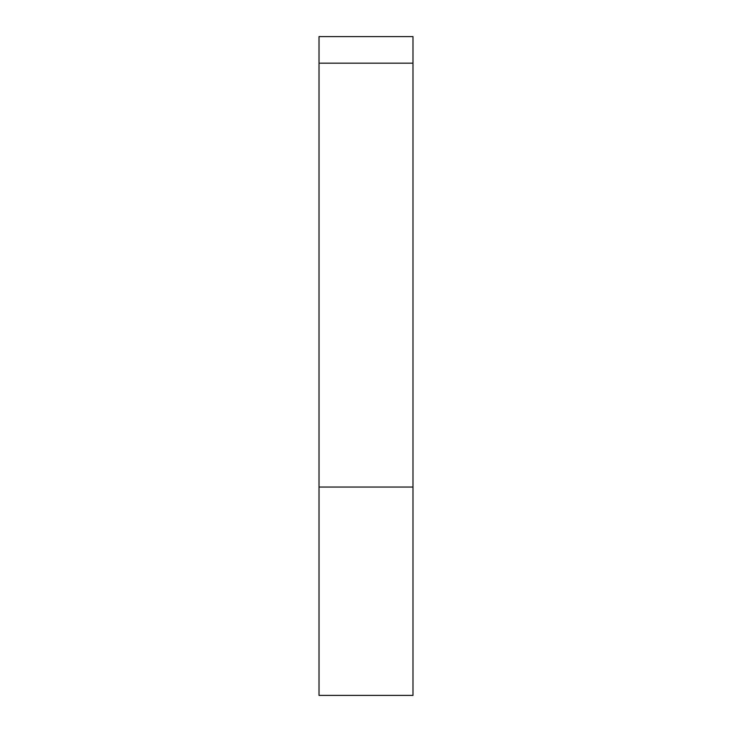 <?xml version="1.0" encoding="UTF-8"?>
<svg xmlns="http://www.w3.org/2000/svg" width="732" height="732" viewBox="0 0 732 732"><rect width="100%" height="100%" fill="white"/><g stroke="black" fill="none" stroke-linecap="round" stroke-linejoin="round"><path stroke-width="1.1" d="M319.015 63.162L319.015 695.4L412.985 695.4L412.985 36.6L319.015 36.6L319.015 63.162L412.985 63.162M319.015 487.045L412.985 487.045"/></g></svg>
